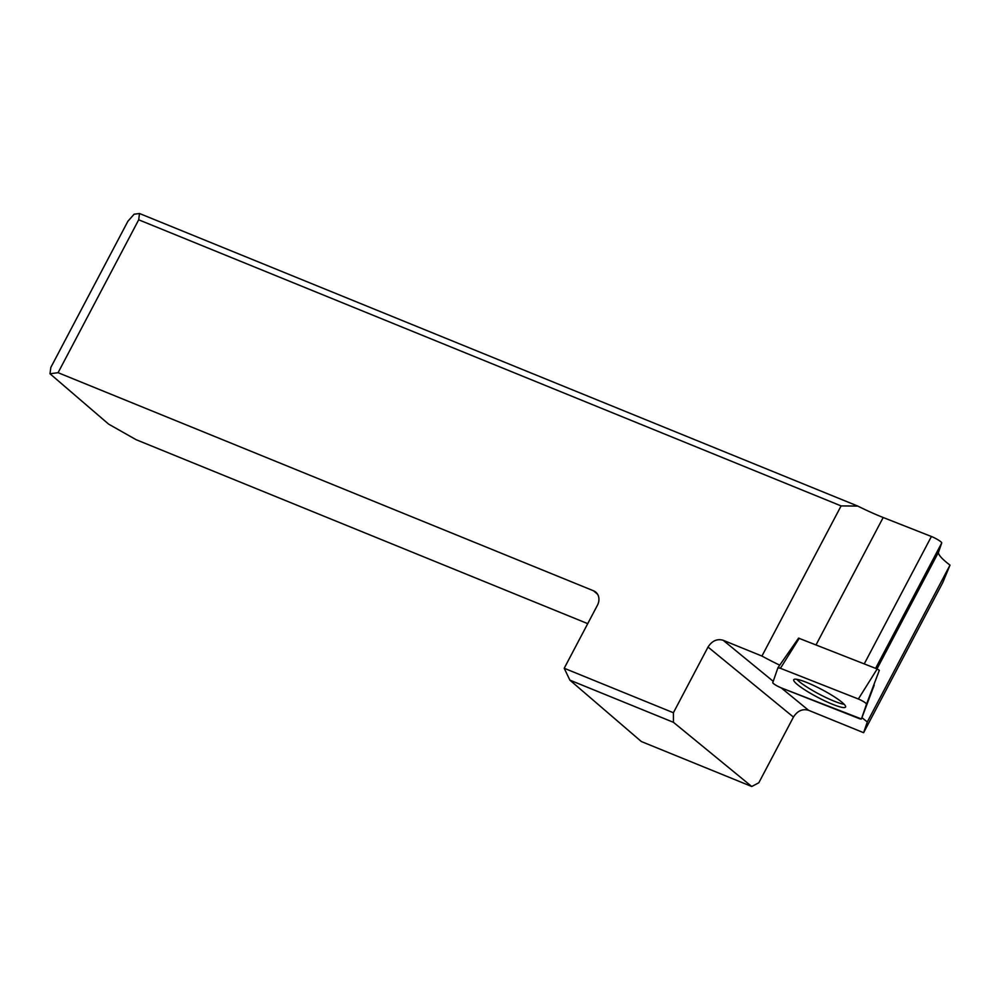 <?xml version="1.0" encoding="UTF-8"?>
<svg xmlns="http://www.w3.org/2000/svg" width="1000" height="1000" viewBox="0 0 1000 1000"><rect width="100%" height="100%" fill="white"/><g stroke="black" fill="none" stroke-linecap="round" stroke-linejoin="round"><path stroke-width="1.5" d="M779.737 665.175A63.987 9.6 27.8 0 1 761.938 656.062L841.1 505.913L857.763 506.075A63.987 9.6 27.8 0 0 883.188 517.5L816.025 644.887M781.2 687.862L808.562 710.288L863.612 732.7L942.775 582.55L950 565.138A63.987 9.6 27.8 0 1 938.55 552.125L941.725 542.95A7.612 1.137 -152.2 0 0 938.425 540.075A7.612 1.137 -152.2 0 0 931.413 536.5L883.188 517.5M950 565.138L867.312 721.95A63.987 9.6 27.8 0 1 861.95 717.562M597.612 594.288L593.538 590.8A12.188 10.062 130.7 0 1 595.862 592.212A12.188 10.062 130.7 0 1 597.4 605.312L564.212 668.263L673.4 712.75L708.025 647.062C712.013 640.825 717.05 638.562 723.138 640.263L761.938 656.062M863.612 732.7L867.312 721.95M841.1 505.913L138.7 219.8L58.087 372.688L50 373.762L50.812 367.463L127.912 221.238L134.125 214.213L139.488 213.5L857.763 506.075M593.538 590.8L58.087 372.688M587.737 623.65L136.075 439.675L108.625 424.125L50 373.762M808.562 710.288C802.463 708.587 797.438 710.85 793.45 717.075L758.825 782.763L751.737 786.5L673.45 722.325L569.875 680.138L641.35 741.538L751.737 786.5M673.4 712.75L673.45 722.325M564.212 668.263L569.875 680.138M138.7 219.8L139.488 213.5M844.188 704.3A29.05 4.363 27.8 0 1 808.112 687.8A29.05 4.363 27.8 0 1 796.8 679.312M798.575 638.138L777.913 667.775L798.575 638.138L877.175 668.975L879.325 670.325L866.538 704.112A6.05 0.912 -152.2 0 0 863.925 701.838A6.05 0.912 -152.2 0 0 858.363 699L780.425 668.3A6.05 0.912 -152.2 0 0 777.913 667.775A6.05 0.912 -152.2 0 0 777.9 667.812L772.775 682.65A6.05 0.912 -152.2 0 0 775.4 684.925A6.05 0.912 -152.2 0 0 780.962 687.763L858.9 718.462A6.05 0.912 -152.2 0 0 861.425 718.95L874.2 685.163M832.925 695.913A29.288 4.4 -152.2 0 0 793.775 679.675A29.288 4.4 -152.2 0 0 806.388 690.85A29.288 4.4 -152.2 0 0 845.588 707A29.288 4.4 -152.2 0 0 832.925 695.913M780.438 668.3L777.9 667.812L772.775 682.65C773.562 683.975 776.3 685.688 780.975 687.775L861.425 718.95L866.538 704.112C865.763 702.775 863.025 701.075 858.35 698.988L780.438 668.3L799.237 638.275M931.413 536.5L864.25 663.888M941.725 542.95L875.6 668.363M938.55 552.125L876.988 668.9M723.138 640.263L773.238 681.325M793.45 717.075L708.025 647.062M879.325 670.325L866.538 704.112M858.363 699L877.175 668.975"/></g></svg>
